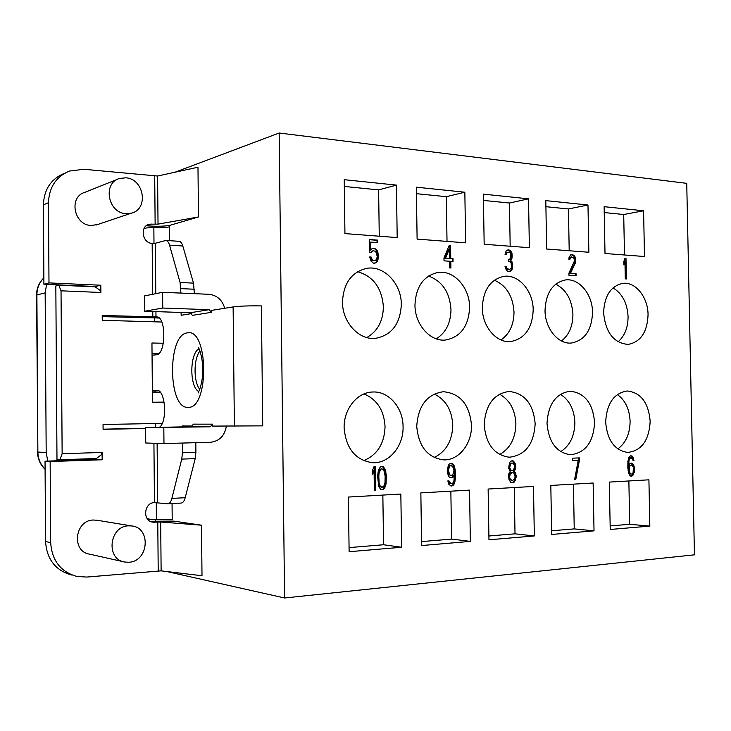 <?xml version="1.0" encoding="UTF-8"?>
<svg xmlns="http://www.w3.org/2000/svg" width="731" height="731" viewBox="0 0 731 731"><rect width="100%" height="100%" fill="white"/><g stroke="black" fill="none" stroke-linecap="round" stroke-linejoin="round"><path stroke-width="1.1" d="M686.738 183.344L694.45 554.829L284.587 597.985L279.16 133.015L686.738 183.344M152.669 227.378L152.66 226.162M155.255 520.975L155.246 519.768M155.063 392.319L155.054 391.012M152.039 353.576L158.664 353.667M182.348 443.05L182.439 452.8L181.745 459.114L171.867 498.414C170.963 501.786 169.647 503.586 167.938 503.805L154.451 502.59C143.705 502.645 142.344 521.377 153.044 522.19L160.683 522.016L161.122 570.856L202.003 575.745L201.5 525.196L173.704 521.121L150.157 521.267M159.422 427.333C167.719 421.878 165.361 389.203 156.809 390.308L152.368 390.528M161.798 322.024L102.249 320.306L102.212 315.472L156.653 316.916C166.403 316.258 166.074 354.8 156.324 354.782L152.057 355.239M194.364 293.661L193.505 283.125L182.814 246.009C181.928 243.094 180.703 241.532 179.132 241.321L165.91 240.435L155.338 243.249L152.167 243.377C142.17 243.24 139.603 226.199 149.298 224.207L158.024 224.125L198.466 216.97L169.382 225.468C163.881 226.299 157.202 226.464 149.352 225.98L146.255 225.751M165.91 240.435C167.454 240.645 168.669 242.217 169.537 245.15L180.082 282.486L180.932 293.085M191.75 313.572L181.142 315.28L181.114 312.466M212.602 424.163L193.477 424.144L191.211 426.703L145.615 427.617L210.3 426.794L212.602 424.163L212.62 426.1L262.721 425.862L261.378 305.923C249.262 305.695 239.841 306.033 233.125 306.929L211.451 310.41L211.469 312.329L209.121 309.688L162.748 308.043L162.602 292.309L144.482 295.936L144.61 311.232L190.115 312.767L192.417 315.344L211.469 312.329M182.193 426.886L182.183 425.99L192.737 426.027M180.822 503.056L181.215 503.065C182.951 502.846 184.285 501.055 185.199 497.701L195.204 458.639L195.908 452.37L195.817 442.684M145.615 427.617L145.752 443.004L163.963 443.562L210.455 442.282C219.373 441.222 224.682 435.85 226.363 426.155M163.826 427.726L163.963 443.562M199.718 389.294C193.386 381.5 193.541 358.738 199.965 351.026M174.937 172.242L279.16 133.015M166.796 571.532L284.587 597.985M61.029 290.819L58.827 285.218L55.83 285.967L56.981 459.543L59.997 459.744L62.135 453.695L61.029 290.819L100.887 292.473L100.832 285.227L48.986 282.906L48.465 202.743C49.087 187.291 56.049 176.738 69.354 171.081L83.754 169.272L157.594 176.025L197.982 167.216L198.466 216.97M145.624 428.476L103.089 429.335L103.053 424.483L162.218 423.404M62.135 453.695L102.112 452.462L102.166 459.762L50.147 461.535L50.677 542.63C51.901 560.549 60.618 571.816 76.828 576.439L86.724 577.061L161.122 570.856M164.137 402.132L152.468 402.224L151.947 343.013L163.351 343.232M117.737 179.186L84.851 192.354C68.449 196.813 73.877 225.175 91.147 225.495L97.735 224.499M97.214 520.28L93.33 520.024C74.663 520.198 71.218 551.75 89.666 554.153L99.471 556.355M128.912 562.24C148.795 561.499 151.344 527.608 131.699 525.945L128.61 525.836C109.129 526.073 105.556 559.562 124.818 562.048L128.912 562.24M96.693 458.31L96.693 459.424L45.039 461.179L45.55 541.507C46.766 559.252 55.419 570.418 71.519 575.005M172.059 503.577L172.205 519.723L151.646 519.65L147.132 518.553M47.753 461.087L46.181 452.507L45.158 292.848L46.62 284.35L95.395 286.497L95.395 287.018M159.148 318.022L102.221 316.624M143.906 228.776L146.374 227.953L153.848 227.469C160.674 227.853 165.891 227.633 169.51 226.793L169.638 240.691M145.624 428.311L103.089 429.17M48.986 282.906L43.906 284.231L46.62 284.35M100.832 285.227L95.395 286.497M64.145 173.421C50.932 179.04 44.024 189.503 43.403 204.808L43.906 284.231M158.645 390.829L152.368 391.149M224.746 308.272C222.197 299.856 216.943 295.196 208.965 294.291L162.602 292.309M162.748 308.043L144.61 311.232M160.317 392.3L152.377 392.337M201.5 525.196L160.683 522.016M50.147 461.535L45.039 461.179M102.166 459.762L96.693 459.424M102.112 452.462L101.216 454.846L96.41 458.52L59.997 459.744M100.887 292.473L99.955 290.271L95.112 286.817L58.827 285.218M126.043 213.653L131.425 213.141C148.978 209.176 144.117 178.675 125.75 177.807L119.445 178.501C102.34 183.115 108.033 213.224 126.043 213.653M605.661 422.189C607.306 440.418 614.689 450.506 627.81 452.443C641.708 450.643 649.155 440.236 650.17 421.202C648.498 402.626 640.859 392.556 627.244 390.984C613.894 393.114 606.703 403.512 605.661 422.189M547.007 423.487C548.725 442.292 556.565 452.708 570.555 454.746C585.449 452.928 593.462 442.154 594.586 422.427C592.841 403.22 584.681 392.812 570.116 391.213C555.862 393.433 548.159 404.188 547.007 423.487M484.187 424.875C485.969 444.284 494.32 455.066 509.251 457.222C525.269 455.386 533.904 444.229 535.156 423.752C533.319 403.85 524.593 393.086 508.977 391.46C493.717 393.781 485.457 404.919 484.187 424.875M416.734 426.374C418.589 446.422 427.498 457.579 443.452 459.872C458.684 460.722 472.116 443.754 471.477 425.159C469.549 404.526 460.183 393.379 443.397 391.715C427.023 394.155 418.141 405.714 416.734 426.374M344.118 427.982C346.046 448.697 355.558 460.274 372.646 462.714C389.111 463.71 403.722 446.038 403.064 426.676C403.137 407.797 388.846 391.112 372.847 391.999C357.358 392.081 343.552 409.058 344.118 427.982M342.483 301.994C342.327 322.334 358.967 340.317 375.478 338.352C391.679 335.237 400.296 323.934 401.319 304.452C401.493 283.738 384.013 265.161 366.66 268.341C351.538 272.051 343.479 283.262 342.483 301.994M414.961 305.019C414.87 324.491 430.157 341.761 445.426 340.043C460.603 337.146 468.672 326.227 469.613 307.303C469.713 287.539 453.787 269.766 437.796 272.48C423.505 275.87 415.893 286.716 414.961 305.019M482.296 307.833C482.259 326.529 496.376 343.122 510.54 341.596C524.776 338.892 532.332 328.347 533.191 309.953C533.246 291.048 518.635 273.997 503.851 276.345C490.355 279.47 483.173 289.96 482.296 307.833M545.024 310.447C545.024 328.429 558.118 344.411 571.295 343.049C584.672 340.5 591.754 330.293 592.539 312.439C592.549 294.282 579.071 277.899 565.355 279.964C552.609 282.86 545.838 293.021 545.024 310.447M603.596 312.895C605.643 332.678 613.812 343.177 628.112 344.411C640.685 341.998 647.337 332.112 648.059 314.75C648.032 297.298 635.541 281.526 622.775 283.354C610.741 286.059 604.345 295.9 603.596 312.895M649.832 526.101L648.918 479.819L609.325 482.085L610.221 529.472L649.832 526.101L629.702 524.291L628.861 480.961M593.133 483.017L550.818 485.439L551.677 534.462L594.02 530.852L593.133 483.017M488.134 489.039L488.966 539.807L534.334 535.942L533.484 486.435L488.134 489.039M421.613 545.545L470.353 541.388L469.549 490.108L420.846 492.895L421.613 545.545M348.395 497.053L349.116 551.722L401.602 547.254L400.844 494.046L348.395 497.053M397.189 237.584L396.44 185.107L344.237 179.689L344.941 233.591L397.189 237.584M465.638 242.829L464.843 192.216L416.341 187.182L417.109 239.11L465.638 242.829M484.169 244.245L529.372 247.708L528.531 198.832L483.355 194.135L484.169 244.245M605.003 253.493L644.495 256.517L643.591 210.784L604.126 206.681L605.003 253.493M587.98 205.009L545.801 200.623L546.651 249.024L588.857 252.259L587.98 205.009L568.444 208.956L545.911 206.69M626.394 278.95L626.001 258.619L624.895 258.536L623.845 261.479L623.908 264.951L624.959 262L625.288 278.876L626.394 278.95M568.937 273.129L568.974 275.368L576.065 275.806L576.028 273.577L570.518 273.23L575.626 262.429L575.544 257.97L574.73 256.133L572.738 254.653L570.582 254.936L569.047 257.504L568.882 259.277L569.869 259.35L570.82 257.184L573.57 257.385L574.612 260.574L568.937 273.129M512.056 269.501L512.65 266.769L512.376 263.069L510.859 260.656L512.075 257.97L512.002 253.355L510.265 250.459L508.776 249.892L506.044 251.071L505.048 254.699L506.108 254.781L507.131 252.542L508.182 252.149L510.092 252.752L510.741 253.721L510.814 257.888L509.151 259.615L508.31 259.56L508.337 261.406L510.457 262.018L511.106 262.977L511.59 266.705L510.987 268.515L509.525 269.346L507.186 268.734L506.09 266.349L505.03 266.276L505.267 267.683L506.364 270.068L508.082 271.566L510.613 271.256L512.056 269.501L511.289 269.62L511.599 263.187L510.083 260.784L511.307 258.098L511.225 253.483L509.489 250.596L507.743 250.002M449.2 245.452L443.964 257.979L444.009 260.857L449.446 261.214L449.547 267.911L450.899 267.994L450.799 261.305L453.046 261.451L453.001 258.591L450.753 258.445L450.552 245.552L449.2 245.452M371.33 252.579L373.258 250.724L375.707 251.391L377.242 256.453L376.547 259.386L374.866 260.766L372.408 260.108L371.147 257.047L369.676 256.946L370.955 261.013L373.431 263.16L376.109 262.831L377.306 261.415L378.466 257.029L377.918 252.533L377.159 250.495L374.692 248.339L372.006 248.65L370.809 250.057L370.699 242.089L377.781 242.61L377.744 240.133L369.438 239.512L369.612 252.46L371.33 252.579M375.807 490.172L375.487 466.552L374.016 466.616L372.582 470.207L372.636 474.227L374.071 470.636L374.336 490.254L375.807 490.172L375.085 490.117L374.765 466.588M377.58 476.009L378.704 486.499L380.705 489.404L382.176 489.825L383.629 489.249L384.826 487.678L385.995 484.114L386.361 475.589L385.31 469.64L383.318 466.725L381.847 466.287L380.394 466.853L378.475 469.942L377.58 476.009M447.838 480.907L448.797 484.251L451.1 486.06L453.129 485.466L454.883 481.994L455.477 476.173L455.148 469.439L453.951 465.154L451.657 463.326L449.391 463.902L448.277 465.4L447.235 471.742L448.441 476.036L449.602 477.434L451.877 477.8L454.326 475.269L453.96 480.596L452.864 483.063L450.835 483.657L448.971 480.852L447.838 480.907M510.156 471.596L508.913 473.533L508.52 475.89L509.014 479.618L510.759 482.332L513.107 482.67L515.191 480.687L516.187 476.904L515.702 473.195L514.396 471.394L515.812 467.593L515.328 463.883L513.591 461.16L512.522 460.74L510.622 461.288L509.58 462.732L508.602 467.931L510.156 471.596M579.427 460.146L579.391 457.898L572.282 458.2L572.327 460.457L578.248 460.201L574.648 479.308L575.836 479.244L579.427 460.146L578.632 460.119L578.587 457.935M634.088 466.04L632.562 463.491L631.63 463.098L629.793 463.628L628.706 465.428L628.989 460.603L629.875 458.383L631.529 457.871L633.055 460.42L633.978 460.375L632.233 456.098L630.561 455.733L628.742 457.56L627.892 461.526L627.819 467.657L628.486 472.866L630.021 475.844L632.799 475.698L634.545 470.371L634.088 466.04L633.274 466.003L630.963 463.134M445.554 258.089L449.254 249.271L449.401 258.354L444.804 258.226L448.505 249.408L449.254 249.271M378.813 476.448L379.014 473.432L380.668 469.339L381.884 468.79L383.857 470.207L385.155 476.146L384.999 482.661L384.067 485.713L382.139 487.321L380.166 485.923L379.142 482.963L378.813 476.448L378.082 476.411L379.225 470.335L379.946 469.302L381.884 468.79M454.033 470.938L452.736 474.858L452.069 475.378L449.793 475.004L448.35 470.234L449.656 466.305L450.333 465.793L452.608 466.177L454.033 470.938M512.002 480.395L510.284 479.079L509.608 477.242L510.192 473.935L512.723 472.409L514.441 473.725L515.127 476.959L514.523 478.86L512.851 480.349L511.225 480.349L509.507 479.043L508.813 475.799L510.247 472.92L512.723 472.409M512.559 463.07L513.418 463.5L514.734 466.241L513.527 470.033L512.687 470.545L510.978 470.161L509.662 467.411L510.878 463.618L512.559 463.07L510.092 463.582L508.867 466.442L510.201 470.124L511.837 470.581M633.375 467.383L633.11 472.628L632.032 473.99L630.734 474.063L629.199 471.522L629.473 466.698L630.561 465.336L631.858 465.272L633.375 467.383M617.796 448.935C625.864 442.959 629.967 433.73 630.104 421.239C629.528 409.132 625.27 400.232 617.339 394.512M560.714 451.657C569.924 445.682 574.648 435.941 574.877 422.454C574.21 409.406 569.385 400.021 560.385 394.301M499.629 454.508C510.137 448.569 515.565 438.317 515.894 423.742C515.136 409.689 509.662 399.82 499.474 394.137M434.104 457.505C446.084 451.667 452.306 440.875 452.772 425.131C451.904 409.981 445.7 399.619 434.168 394.018M363.627 460.676C377.278 454.993 384.424 443.635 385.054 426.612C384.058 410.301 377.032 399.409 363.965 393.954M366.77 337.548C377.543 331.39 383.081 321.156 383.382 306.837C381.902 288.014 373.303 276.291 357.569 271.676M436.252 338.828C445.855 332.751 450.762 322.983 450.981 309.551C449.748 292.281 442.255 281.106 428.494 276.044M501 339.97C509.525 333.957 513.856 324.665 514.012 312.082C512.97 296.192 506.419 285.565 494.366 280.183M561.463 340.966C569.001 335.045 572.821 326.2 572.912 314.44C572.026 299.811 566.297 289.704 555.715 284.121M618.042 341.843C624.694 336.022 628.039 327.625 628.075 316.66C627.317 303.164 622.3 293.57 613.026 287.877M610.157 525.918L629.702 524.291M551.613 530.779L574.237 528.897L573.433 484.141M488.902 535.997L515.008 533.822L514.231 487.54M421.559 541.589L451.594 539.094L450.853 491.177M349.062 547.62L383.547 544.75L382.852 495.079M379.261 236.214L378.621 189.886L344.328 186.442M447.016 241.404L446.321 196.685L416.442 193.688M510.174 246.237L509.452 203.026L483.456 200.422M624.493 254.982L623.707 214.512L604.235 212.547M569.202 250.751L568.444 208.956M594.02 530.852L574.237 528.897M534.334 535.942L515.008 533.822M470.353 541.388L451.594 539.094M401.602 547.254L383.547 544.75M396.44 185.107L378.621 189.886M464.843 192.216L446.321 196.685M528.531 198.832L509.452 203.026M643.591 210.784L623.707 214.512M625.59 278.904L624.831 258.71M626.001 258.619L625.197 258.737M624.959 262L623.872 262.913M569.129 259.295L570.025 257.303L571.788 256.809M575.27 275.761L575.233 273.686L569.723 273.339L574.465 263.854L574.995 260.784L573.936 256.261L571.386 254.735M509.306 271.64L511.289 269.62M509.525 269.346L506.419 268.853L505.057 266.45M509.151 259.615L508.31 259.733M505.395 254.726L506.364 252.67L508.182 252.149M452.288 261.406L452.251 258.728L450.004 258.573L449.803 245.698L449.117 245.643M450.15 267.948L450.049 261.433L450.799 261.305M449.401 258.354L444.804 258.226M370.736 252.542L371.567 251.3L373.258 250.724M377.059 242.555L377.022 240.28L369.438 239.722M370.809 250.057L370.087 250.203L369.977 242.244L370.699 242.089M374.61 263.233L376.584 261.552L377.717 255.183L376.438 250.642L375.195 249.07L372.746 248.403M374.866 260.766L371.695 260.245L370.425 257.184L369.722 257.138M374.336 490.163L375.085 490.117M372.618 472.436L373.349 470.6L374.071 470.636M381.673 489.679L382.907 489.194L384.808 486.088L385.694 480.039L384.579 469.604L382.587 466.689L381.582 466.387M382.139 487.321L380.184 486.828L379.444 485.868L378.42 482.908L378.082 476.411M450.835 483.657L449.391 483.164L448.24 480.888M450.552 477.791L452.242 477.215L453.576 475.223L454.326 475.269M450.881 485.978L452.37 485.421L453.485 483.913L454.719 476.137L453.896 467.018L453.193 465.126L451.045 463.353M450.479 475.452L448.341 474.035L447.801 468.735L449.574 465.766L451.922 465.729M511.627 482.661L513.372 482.104L514.414 480.651L515.401 476.868L514.916 473.158L513.619 471.358L515.035 467.557L514.551 463.856L512.815 461.133L511.883 460.768M574.667 479.225L578.632 460.119M572.318 460.402L578.248 460.201M630.78 476.164L631.986 475.662L633.402 472.537L633.274 466.003M633.037 460.356L632.37 457.341L630.615 455.733M628.706 465.428L627.902 465.391L628.523 459.251L629.61 457.898L631.529 457.871M630.734 474.063L628.779 472.774L628.313 467.557L629.747 465.309L631.858 465.272M570.82 257.184L570.025 257.303M570.244 258.034L569.449 258.153M572.738 254.653L571.944 254.781M573.926 255.183L573.131 255.311M574.73 256.133L573.936 256.261M575.544 257.97L574.749 258.098M575.772 259.77L574.977 259.889M575.79 260.656L574.995 260.784M575.626 262.429L574.831 262.548M575.26 263.736L574.465 263.854M570.518 273.23L569.723 273.339M576.028 273.577L575.233 273.686M512.458 268.149L511.682 268.268M511.444 270.388L510.667 270.507M510.613 271.256L509.845 271.375M506.09 266.349L505.322 266.468M506.318 267.29L505.55 267.409M506.757 268.24L505.989 268.359M507.186 268.734L506.419 268.853M508.255 269.264L507.488 269.383M507.131 252.542L506.364 252.67M506.51 253.419L505.742 253.547M508.776 249.892L508.008 250.02M510.265 250.459L509.489 250.596M511.124 251.446L510.357 251.583M512.002 253.355L511.225 253.483M512.239 255.22L511.472 255.347M512.257 256.142L511.481 256.27M512.075 257.97L511.307 258.098M511.682 259.331L510.905 259.45M510.859 260.656L510.083 260.784M511.928 261.652L511.152 261.78M512.376 263.069L511.599 263.187M512.614 264.924L511.837 265.051M512.65 266.769L511.874 266.897M450.552 245.552L449.803 245.698M450.753 258.445L450.004 258.573M453.001 258.591L452.251 258.728M372.289 251.153L371.567 251.3M377.744 240.133L377.022 240.28M374.692 248.339L373.97 248.485M375.917 248.924L375.195 249.07M377.159 250.495L376.438 250.642M377.918 252.533L377.196 252.67M378.439 255.046L377.717 255.183M378.466 257.029L377.744 257.166M378.009 259.478L377.287 259.615M377.306 261.415L376.584 261.552M376.109 262.831L375.387 262.959M371.147 257.047L370.425 257.184M371.659 259.066L370.946 259.203M372.408 260.108L371.695 260.245M373.395 260.665L372.682 260.803M383.318 466.725L382.587 466.689M384.552 468.169L383.83 468.132M385.31 469.64L384.579 469.604M385.822 471.614L385.091 471.577M386.087 473.103L385.356 473.067M386.361 475.589L385.63 475.552M386.425 480.084L385.694 480.039M386.215 482.597L385.484 482.551M385.995 484.114L385.264 484.059M385.539 486.142L384.808 486.088M384.826 487.678L384.095 487.623M383.629 489.249L382.907 489.194M379.014 473.432L378.292 473.386M378.859 479.965L378.137 479.92M379.142 482.963L378.42 482.908M380.166 485.923L379.444 485.868M380.915 486.883L380.184 486.828M380.668 469.339L379.946 469.302M379.956 470.38L379.225 470.335M449.446 482.277L448.697 482.232M450.141 483.209L449.391 483.164M453.001 477.261L452.242 477.215M451.877 477.8L451.118 477.754M452.791 463.756L452.041 463.728M453.951 465.154L453.193 465.126M454.655 467.054L453.896 467.018M455.148 469.439L454.39 469.403M455.422 472.802L454.664 472.765M455.477 476.173L454.719 476.137M455.303 479.563L454.545 479.518M454.883 481.994L454.125 481.948M454.234 483.959L453.485 483.913M453.129 485.466L452.37 485.421M452.005 486.014L451.246 485.96M450.333 465.793L449.574 465.766M449.656 466.305L448.898 466.277M448.989 467.301L448.24 467.273M448.56 468.772L447.801 468.735M448.35 470.234L447.6 470.197M448.368 471.203L447.61 471.166M448.615 472.646L447.865 472.601M449.099 474.072L448.341 474.035M449.793 475.004L449.035 474.967M513.591 461.16L512.815 461.133M514.67 462.513L513.893 462.485M515.328 463.883L514.551 463.856M515.794 466.195L515.017 466.168M515.812 467.593L515.035 467.557M515.428 469.476L514.642 469.439M514.816 470.91L514.03 470.874M514.396 471.394L513.619 471.358M514.825 471.842L514.048 471.806M515.702 473.195L514.916 473.158M516.159 475.506L515.382 475.47M516.187 476.904L515.401 476.868M515.803 479.262L515.017 479.216M515.191 480.687L514.414 480.651M514.158 482.149L513.372 482.104M513.107 482.67L512.321 482.624M511.143 479.975L510.366 479.929M511.874 472.454L511.097 472.418M511.033 472.957L510.247 472.92M510.192 473.935L509.416 473.898M509.589 475.844L508.813 475.799M509.608 477.242L508.831 477.206M510.284 479.079L509.507 479.043M511.718 463.107L510.932 463.079M510.878 463.618L510.092 463.582M510.046 465.053L509.269 465.026M509.644 466.479L508.867 466.442M509.662 467.411L508.886 467.374M510.11 468.79L509.333 468.763M510.978 470.161L510.201 470.124M575.836 479.244L575.032 479.207M633.512 464.761L632.699 464.724M634.499 468.196L633.686 468.16M634.545 470.371L633.731 470.335M634.216 472.564L633.402 472.537M633.695 474.337L632.882 474.3M632.799 475.698L631.986 475.662M631.886 476.183L631.072 476.146M632.233 456.098L631.42 456.071M633.183 457.359L632.37 457.341M633.768 459.077L632.955 459.05M633.978 460.375L633.165 460.347M630.424 457.917L629.61 457.898M629.875 458.383L629.062 458.355M629.336 459.278L628.523 459.251M628.989 460.603L628.176 460.576M628.824 461.919L628.011 461.891M628.697 464.55L627.883 464.523M632.562 463.491L631.748 463.463M630.561 465.336L629.747 465.309M630.012 465.802L629.199 465.766M629.473 466.698L628.66 466.67M629.126 467.593L628.313 467.557M628.962 468.909L628.148 468.873M628.989 470.216L628.176 470.188M629.199 471.522L628.386 471.486M629.592 472.811L628.779 472.774M630.168 473.651L629.354 473.615M157.11 443.351L157.64 502.59M155.338 243.249L155.785 293.67M155.941 311.616L155.986 316.952L157.247 316.989M234.386 426.182L233.125 306.929M187.438 332.879C208.545 327.89 209.368 408.949 188.15 407.35C167.801 409.269 167.125 334.085 187.438 332.879M195.204 458.639L181.745 459.114M182.439 452.8L195.908 452.37M210.3 426.794L191.211 426.703M152.002 223.96L146.273 225.733M157.594 176.025L158.024 224.125M155.136 224.198L154.707 176.107M154.451 502.59L153.93 443.251M158.207 570.874L157.777 522.035M152.816 317.044L152.77 311.507M152.615 294.31L152.167 243.377M154.689 321.823L154.652 318.095M153.994 243.396L153.848 227.469M156.434 519.686L156.279 502.535M155.621 427.416L155.584 423.523M43.869 277.963C39.291 282.513 36.961 288.142 36.888 294.858L37.866 452.06L36.568 295.068L45.158 292.848M46.181 452.507L37.866 452.06C38.03 458.821 40.433 464.514 45.084 469.147M190.115 312.767L209.121 309.688M194.327 289.229L180.886 288.626M180.082 282.486L193.505 283.125M182.814 246.009L169.537 245.15M151.098 521.706L154.625 522.236M45.55 541.507L50.677 542.63M171.867 498.414L185.199 497.701M48.465 202.743L43.403 204.808M199.015 348.724C189.585 353.475 189.375 386.699 198.741 391.578M100.741 556.638L101.828 556.885M105.492 557.707L106.625 557.963M107.896 558.246L109.038 558.502M110.326 558.795L111.477 559.051M117.718 560.449L118.915 560.723M119.025 560.741L122.653 561.554M96.3 520.125L131.699 525.945M150.623 519.494L147.488 519.028M144.729 228.456L143.943 228.702M37.537 452.023C37.71 458.894 40.223 464.66 45.094 469.329M148.603 224.417L149.298 224.207M181.215 503.065L167.938 503.805M36.568 294.995C36.651 288.178 39.09 282.468 43.869 277.862M96.3 224.984L131.425 213.141M99.571 556.373L100.659 556.62M101.929 556.903L103.025 557.15M103.117 557.168L104.213 557.415M104.314 557.442L105.41 557.689M106.717 557.981L107.813 558.228M109.138 558.521L110.235 558.767M111.569 559.069L112.675 559.316M112.775 559.343L115.142 559.873M115.242 559.891L116.412 560.156M116.521 560.184L117.627 560.43M122.753 561.582L123.566 561.764M198.485 347.335L200.184 351.657C202.222 359.177 203.09 365.902 202.789 371.841C202.898 376.392 201.162 386.078 199.17 390.646L198.156 393.004M365.463 268.56L366.66 268.341M436.9 272.626L437.796 272.48M503.156 276.446L503.851 276.345M564.816 280.037L565.355 279.964"/></g></svg>
